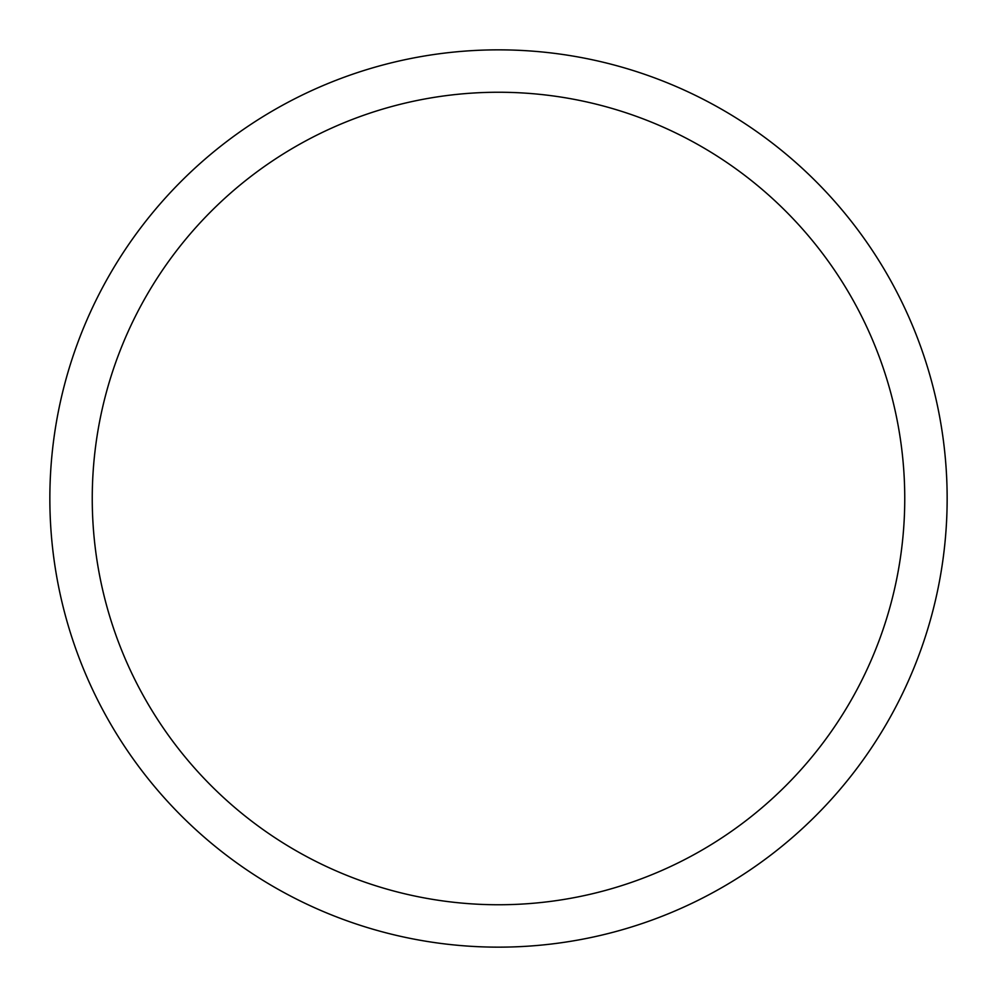 <?xml version="1.0" encoding="UTF-8"?>
<svg xmlns="http://www.w3.org/2000/svg" width="997" height="997" viewBox="0 0 997 997"><rect width="100%" height="100%" fill="white"/><g stroke="black" fill="none" stroke-linecap="round" stroke-linejoin="round"><path stroke-width="1.5" d="M49.85 498.5A448.65 448.65 0 0 1 498.5 49.85A448.65 448.65 0 0 1 947.15 498.5A448.65 448.65 0 0 1 498.5 947.15A448.65 448.65 0 0 1 49.85 498.5M92.247 498.5A406.253 406.253 0 0 1 498.5 92.247A406.253 406.253 0 0 1 904.753 498.5A406.253 406.253 0 0 1 498.5 904.753A406.253 406.253 0 0 1 92.247 498.5"/></g></svg>
